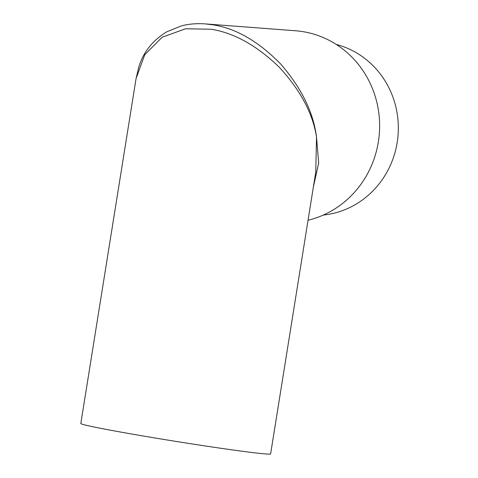 <?xml version="1.0" encoding="UTF-8"?>
<svg xmlns="http://www.w3.org/2000/svg" width="478" height="478" viewBox="0 0 478 478"><rect width="100%" height="100%" fill="white"/><g stroke="black" fill="none" stroke-linecap="round" stroke-linejoin="round"><path stroke-width="0.72" d="M323.283 215.07A86.817 82.473 -85.7 0 0 397.188 142.468A86.817 82.473 -85.7 0 0 336.261 44.436M308.047 220.25A96.114 91.304 -85.7 0 0 379.604 123.42A96.114 91.304 -85.7 0 0 303.5 31.733A96.114 91.304 -85.7 0 0 295.589 30.765L205.337 23.9L213.134 24.862C236.078 28.417 258.604 41.484 280.723 64.064C301.493 88.072 313.431 112.432 316.52 137.144C312.887 113.549 300.453 90.217 279.218 67.153C256.674 45.446 233.939 32.803 211.007 29.23L185.613 28.776L162.191 37.212L144.792 54.653L136.075 78.512L80.812 423.514A96.114 2.617 9.1 0 0 145.784 436.438A96.114 2.617 9.1 0 0 270.62 453.915L315.749 172.17L316.52 137.144L318.677 162.968L313.323 187.292M205.415 23.906C196.787 23.279 188.786 23.942 181.413 25.902L166.649 31.865C152.351 40.702 143.03 52.556 138.686 67.428L136.075 78.512"/></g></svg>
